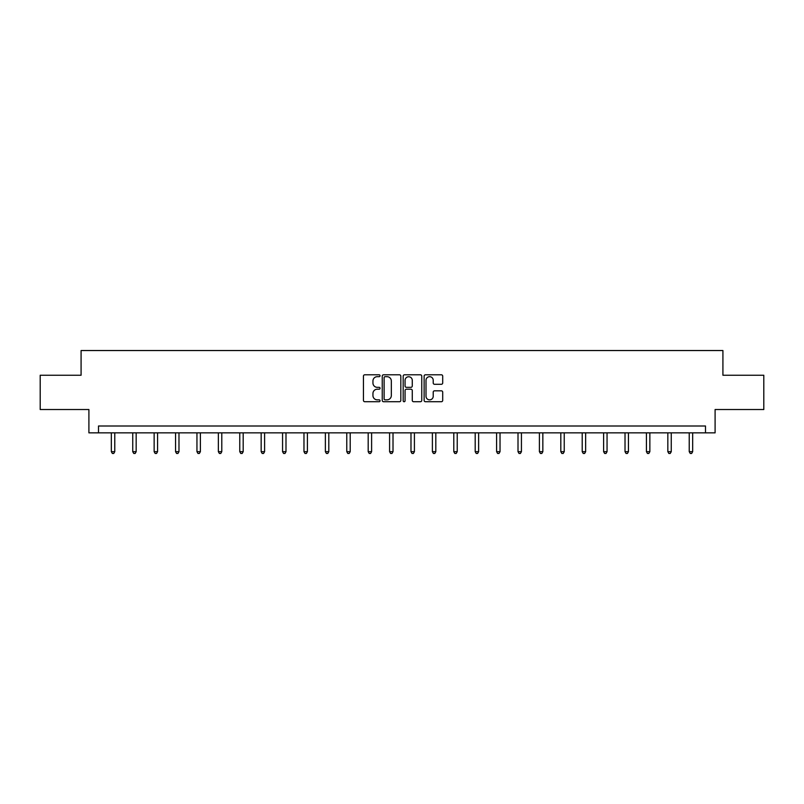 <?xml version="1.0" encoding="UTF-8"?>
<svg xmlns="http://www.w3.org/2000/svg" width="804" height="804" viewBox="0 0 804 804"><rect width="100%" height="100%" fill="white"/><g stroke="black" fill="none" stroke-linecap="round" stroke-linejoin="round"><path stroke-width="1.21" d="M380.051 375.739A0.945 0.945 0 0 0 379.106 374.795L364.795 374.795A1.347 1.347 0 0 0 363.448 376.141L363.448 400.382A1.347 1.347 0 0 0 364.795 401.729L379.106 401.729A0.945 0.945 0 0 0 380.051 400.794A0.945 0.945 0 0 0 379.106 399.849L377.257 399.849A4.311 4.311 0 0 1 372.945 395.538L372.945 393.518A4.311 4.311 0 0 1 377.257 389.206L379.106 389.206A0.945 0.945 0 0 0 380.051 388.262A0.945 0.945 0 0 0 379.106 387.327L377.257 387.327A4.311 4.311 0 0 1 372.945 383.016L372.945 380.995A4.311 4.311 0 0 1 377.257 376.684L379.106 376.684A0.945 0.945 0 0 0 380.051 375.739M441.356 384.292A1.347 1.347 0 0 0 442.702 382.945L442.702 376.141A1.347 1.347 0 0 0 441.356 374.795L425.467 374.795A1.347 1.347 0 0 0 424.12 376.141L424.12 400.382A1.347 1.347 0 0 0 425.467 401.729L441.356 401.729A1.347 1.347 0 0 0 442.702 400.382L442.702 392.171A1.347 1.347 0 0 0 441.356 390.824L434.562 390.824A1.347 1.347 0 0 0 433.215 392.171L433.215 396.241A3.598 3.598 0 0 1 429.607 399.849A3.598 3.598 0 0 1 426.009 396.241L426.009 380.282A3.598 3.598 0 0 1 429.607 376.684A3.598 3.598 0 0 1 433.215 380.282L433.215 382.945A1.347 1.347 0 0 0 434.562 384.292L441.356 384.292M705.49 432.853L715.098 432.853L715.098 409.527L763.8 409.527L763.8 375.237L722.917 375.237L722.917 350.534L81.083 350.534L81.083 375.237L40.2 375.237L40.2 409.527L88.902 409.527L88.902 432.853L705.49 432.853L705.49 425.999L98.51 425.999L98.51 432.853M400.824 376.141A1.347 1.347 0 0 0 399.477 374.795L383.588 374.795A1.347 1.347 0 0 0 382.242 376.141L382.242 400.382A1.347 1.347 0 0 0 383.588 401.729L399.477 401.729A1.347 1.347 0 0 0 400.824 400.382L400.824 376.141M404.523 374.795L420.412 374.795A1.347 1.347 0 0 1 421.758 376.141L421.758 400.382A1.347 1.347 0 0 1 420.412 401.729L413.618 401.729A1.347 1.347 0 0 1 412.271 400.382L412.271 390.553A1.347 1.347 0 0 0 410.924 389.206L406.412 389.206A1.347 1.347 0 0 0 405.065 390.553L405.065 400.794A0.945 0.945 0 0 1 404.121 401.729A0.945 0.945 0 0 1 403.176 400.794L403.176 376.141A1.347 1.347 0 0 1 404.523 374.795M385.066 376.684A0.945 0.945 0 0 0 384.121 377.629L384.121 398.905A0.945 0.945 0 0 0 385.066 399.849L387.015 399.849A4.311 4.311 0 0 0 391.327 395.538L391.327 380.995A4.311 4.311 0 0 0 387.015 376.684L385.066 376.684M412.271 380.352A3.598 3.598 0 0 0 408.663 376.754A3.598 3.598 0 0 0 405.065 380.352L405.065 385.98A1.347 1.347 0 0 0 406.412 387.327L410.924 387.327A1.347 1.347 0 0 0 412.271 385.98L412.271 380.352M111.334 432.853L111.334 451.677L114.771 451.677L114.771 432.853M114.771 451.677L113.736 453.466L112.369 453.466L111.334 451.677M132.74 432.853L132.74 451.677L136.167 451.677L136.167 432.853M136.167 451.677L135.142 453.466L133.776 453.466L132.74 451.677M154.147 432.853L154.147 451.677L157.574 451.677L157.574 432.853M157.574 451.677L156.549 453.466L155.172 453.466L154.147 451.677M175.553 432.853L175.553 451.677L178.98 451.677L178.98 432.853M178.98 451.677L177.945 453.466L176.578 453.466L175.553 451.677M196.95 432.853L196.95 451.677L200.387 451.677L200.387 432.853M200.387 451.677L199.352 453.466L197.985 453.466L196.95 451.677M218.356 432.853L218.356 451.677L221.783 451.677L221.783 432.853M221.783 451.677L220.758 453.466L219.381 453.466L218.356 451.677M239.763 432.853L239.763 451.677L243.19 451.677L243.19 432.853M243.19 451.677L242.165 453.466L240.788 453.466L239.763 451.677M261.159 432.853L261.159 451.677L264.596 451.677L264.596 432.853M264.596 451.677L263.561 453.466L262.194 453.466L261.159 451.677M282.566 432.853L282.566 451.677L285.993 451.677L285.993 432.853M285.993 451.677L284.968 453.466L283.591 453.466L282.566 451.677M303.972 432.853L303.972 451.677L307.399 451.677L307.399 432.853M307.399 451.677L306.374 453.466L304.997 453.466L303.972 451.677M325.369 432.853L325.369 451.677L328.806 451.677L328.806 432.853M328.806 451.677L327.771 453.466L326.404 453.466L325.369 451.677M346.775 432.853L346.775 451.677L350.202 451.677L350.202 432.853M350.202 451.677L349.177 453.466L347.81 453.466L346.775 451.677M368.182 432.853L368.182 451.677L371.609 451.677L371.609 432.853M371.609 451.677L370.584 453.466L369.207 453.466L368.182 451.677M389.588 432.853L389.588 451.677L393.015 451.677L393.015 432.853M393.015 451.677L391.98 453.466L390.613 453.466L389.588 451.677M410.985 432.853L410.985 451.677L414.412 451.677L414.412 432.853M414.412 451.677L413.387 453.466L412.02 453.466L410.985 451.677M432.391 432.853L432.391 451.677L435.818 451.677L435.818 432.853M435.818 451.677L434.793 453.466L433.416 453.466L432.391 451.677M453.798 432.853L453.798 451.677L457.225 451.677L457.225 432.853M457.225 451.677L456.19 453.466L454.823 453.466L453.798 451.677M475.194 432.853L475.194 451.677L478.631 451.677L478.631 432.853M478.631 451.677L477.596 453.466L476.229 453.466L475.194 451.677M496.601 432.853L496.601 451.677L500.028 451.677L500.028 432.853M500.028 451.677L499.003 453.466L497.626 453.466L496.601 451.677M518.007 432.853L518.007 451.677L521.434 451.677L521.434 432.853M521.434 451.677L520.409 453.466L519.032 453.466L518.007 451.677M539.404 432.853L539.404 451.677L542.841 451.677L542.841 432.853M542.841 451.677L541.806 453.466L540.439 453.466L539.404 451.677M560.81 432.853L560.81 451.677L564.237 451.677L564.237 432.853M564.237 451.677L563.212 453.466L561.835 453.466L560.81 451.677M582.217 432.853L582.217 451.677L585.644 451.677L585.644 432.853M585.644 451.677L584.619 453.466L583.242 453.466L582.217 451.677M603.613 432.853L603.613 451.677L607.05 451.677L607.05 432.853M607.05 451.677L606.015 453.466L604.648 453.466L603.613 451.677M625.02 432.853L625.02 451.677L628.447 451.677L628.447 432.853M628.447 451.677L627.421 453.466L626.055 453.466L625.02 451.677M646.426 432.853L646.426 451.677L649.853 451.677L649.853 432.853M649.853 451.677L648.828 453.466L647.451 453.466L646.426 451.677M667.833 432.853L667.833 451.677L671.26 451.677L671.26 432.853M671.26 451.677L670.224 453.466L668.858 453.466L667.833 451.677M689.229 432.853L689.229 451.677L692.666 451.677L692.666 432.853M692.666 451.677L691.631 453.466L690.264 453.466L689.229 451.677"/></g></svg>
